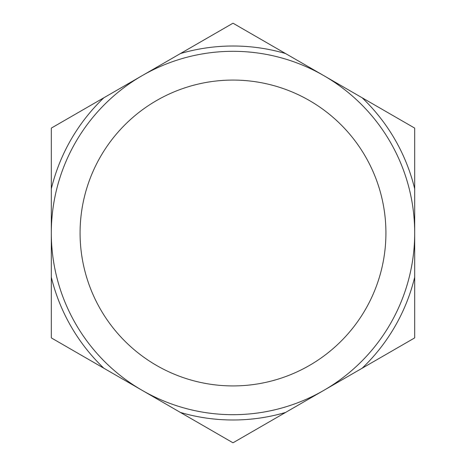 <?xml version="1.0" encoding="UTF-8"?>
<svg xmlns="http://www.w3.org/2000/svg" width="466" height="466" viewBox="0 0 466 466"><rect width="100%" height="100%" fill="white"/><g stroke="black" fill="none" stroke-linecap="round" stroke-linejoin="round"><path stroke-width="0.7" d="M233 414.688A181.688 181.688 0 0 0 414.688 233A181.688 181.688 0 0 0 233 51.312A181.688 181.688 0 0 0 51.312 233A181.688 181.688 0 0 0 233 414.688M233 385.924A152.924 152.924 0 0 0 385.924 233A152.924 152.924 0 0 0 233 80.076A152.924 152.924 0 0 0 80.076 233A152.924 152.924 0 0 0 233 385.924M180.435 412.451L232.831 442.7A209.7 209.7 0 0 0 233.169 442.7L362.123 368.245A186.988 186.988 0 0 0 414.688 277.2L414.688 188.8A186.988 186.988 0 0 0 362.123 97.755L285.565 53.549A186.988 186.988 0 0 0 180.435 53.549L103.877 97.755A186.988 186.988 0 0 0 51.312 188.8L51.312 277.2A186.988 186.988 0 0 0 103.877 368.245L180.435 412.451A186.988 186.988 0 0 0 285.565 412.451M285.565 53.549L233.169 23.3A209.7 209.7 0 0 0 232.831 23.3L180.435 53.549M51.312 277.2L51.312 337.704A209.7 209.7 0 0 0 51.481 337.996L103.877 368.245M103.877 97.755L51.481 128.004A209.7 209.7 0 0 0 51.312 128.296L51.312 188.8M414.688 188.8L414.688 128.296A209.7 209.7 0 0 0 414.519 128.004L362.123 97.755M362.123 368.245L414.519 337.996A209.7 209.7 0 0 0 414.688 337.704L414.688 277.2"/></g></svg>
